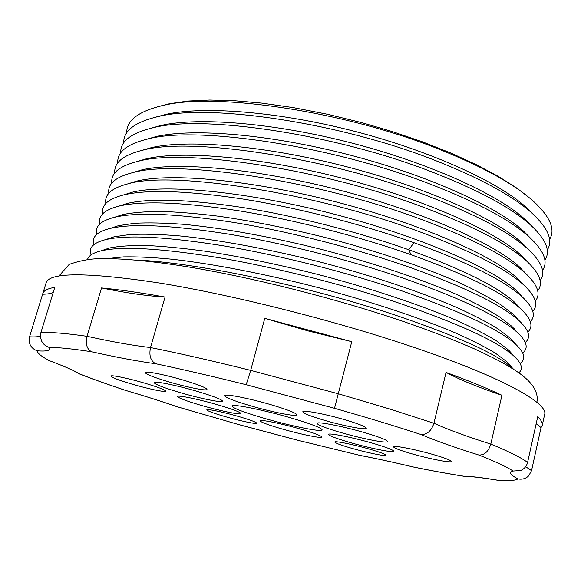 <?xml version="1.0" encoding="UTF-8"?>
<svg xmlns="http://www.w3.org/2000/svg" width="581" height="581" viewBox="0 0 581 581"><rect width="100%" height="100%" fill="white"/><g stroke="black" fill="none" stroke-linecap="round" stroke-linejoin="round"><path stroke-width="0.87" d="M535.254 301.089C541.071 294.218 537.774 284.915 525.362 273.179C506.915 256.344 471.772 238.246 419.925 218.892C317.023 180.524 178.323 159.608 133.405 172.455C115.626 176.893 107.441 183.814 108.85 193.219M105.873 203.401C104.253 194.475 111.806 187.895 128.524 183.676C171.932 170.908 312.418 192.26 416.969 230.773C470.123 250.404 505.782 268.531 523.946 285.169C535.638 296.266 538.594 305.01 532.806 311.394M102.902 213.612C101.065 205.122 108.044 198.869 123.84 194.86C147.973 189.261 188.208 190.728 244.536 199.276C298.946 208.056 362.181 224.288 413.999 242.705C468.54 262.619 504.722 280.783 522.551 297.196C533.503 307.647 536.096 315.824 530.33 321.729M99.932 223.874C97.869 215.805 104.275 209.864 119.149 206.059C142.846 200.59 182.884 202.181 239.256 210.852C294.175 219.785 358.412 236.213 411.014 254.689C466.848 274.835 503.516 292.984 521.012 309.114C531.339 318.984 533.605 326.645 527.824 332.092M525.834 273.615L519.407 266.904C494.424 243.57 422.765 211.637 339.5 190.118C256.257 168.563 176.602 161.46 141.72 169.921L132.475 172.68M524.229 285.431L517.962 278.815C493.632 255.952 420.971 223.838 336.232 201.963C251.515 180.052 170.93 172.659 136.905 181.076L127.951 183.807M522.515 297.167L516.538 290.769C492.978 268.429 419.431 236.191 333.24 213.931C247.063 191.636 165.498 183.894 132.279 192.209L123.492 194.94M520.765 308.86L514.984 302.607C497.859 286.796 462.44 269.17 408.726 249.736C358.179 231.928 296.608 216.197 243.795 207.678C189.566 199.414 150.857 197.976 127.646 203.35L119.09 206.073M111.835 183.073C110.622 173.182 119.446 165.905 138.293 161.257C184.126 148.249 322.513 169.035 422.874 207.054C473.355 226.103 507.954 244.122 526.669 261.109C539.88 273.535 543.547 283.441 537.686 290.82M117.783 162.905C116.992 151.953 127.152 143.943 148.264 138.866C197.242 125.866 330.56 145.635 428.734 183.523C476.5 201.934 509.965 219.72 529.117 236.888C544.034 250.752 548.493 261.915 542.487 270.376M114.806 172.971C113.811 162.571 123.266 154.938 143.173 150.072C190.8 137.065 326.006 157.182 425.808 195.267C474.975 214.019 509.029 231.95 527.969 249.053C541.971 262.169 546.017 272.678 540.098 280.579M530.337 237.992L523.263 230.882C496.334 206.364 427.631 175.15 348.789 154.749C269.954 134.327 193.408 128.009 156.362 136.513L146.405 139.287M528.892 249.895L522.072 242.96C495.789 218.783 426.047 187.271 345.68 166.486C265.328 145.671 187.692 139.128 151.343 147.661L141.699 150.421M527.388 261.77L520.743 254.928C495.085 231.151 424.391 199.421 342.601 178.28C260.818 157.102 182.18 150.283 146.535 158.78L137.043 161.554M544.862 260.201C550.926 251.152 546.089 239.357 530.366 224.825C511.048 207.599 478.141 189.936 431.647 171.823C334.925 134.08 203.314 114.653 153.181 127.711C130.979 133.005 120.165 141.394 120.754 152.876M159.862 106.178L169.55 103.716L187.946 101.065L209.668 100.041L234.187 100.702L261.799 103.12L293.347 107.616L327.974 114.363L361.702 122.62L392.349 131.582L422.249 141.757L450.834 153.028L476.398 164.714L498.542 176.53L517.039 188.251L531.477 199.465L537.011 204.643M126.687 132.918C126.513 120.202 138.895 110.986 163.842 105.277C216.452 92.452 344.003 111.312 437.435 148.576C481.141 165.934 512.783 183.189 532.349 200.336C547.723 214.178 554.078 225.907 551.413 235.508L549.546 239.742M123.724 142.875C123.339 130.783 134.945 121.981 158.54 116.476C209.973 103.549 339.515 122.685 434.544 160.174C479.543 177.873 511.781 195.31 531.259 212.479C548.101 227.905 553.424 240.425 547.229 250.062M533.053 214.091L525.478 206.669C497.365 181.584 430.71 151.031 354.86 131.386C279.011 111.741 204.715 105.858 166.478 114.261L156.013 117.042M531.709 226.045L524.541 218.914C497.075 194.069 429.315 163.108 351.832 143.049C274.363 122.976 198.825 116.904 161.206 125.423L151.176 128.169M525.682 206.851L526.001 207.214M200.205 405.08C219.095 410.644 240.992 415.241 240.933 413.549C240.454 412.205 233.126 409.409 218.943 405.16C199.515 399.408 177.321 394.804 177.663 396.525C178.389 397.985 185.905 400.832 200.205 405.08M302.461 429.664C283.216 423.956 259.707 419.09 260.143 420.826C260.695 422.089 267.325 424.609 280.035 428.371C298.736 433.884 321.961 438.757 321.838 437.057C321.482 435.881 315.025 433.419 302.461 429.664M367.214 433.411C345.049 426.715 316.522 421.072 317.081 423.367C317.575 424.878 324.576 427.667 338.098 431.727C359.53 438.154 387.687 443.833 387.578 441.575C387.309 440.18 380.519 437.457 367.214 433.411M273.317 405.407C250.876 398.631 224.164 393.352 224.571 395.639C225.261 397.411 233.344 400.629 248.821 405.298C270.543 411.798 296.862 417.107 296.847 414.849C296.455 413.214 288.612 410.07 273.317 405.407M375.101 443.957C354.628 437.827 328.054 432.438 328.606 434.428C329.057 435.706 335.448 438.183 347.772 441.85C367.613 447.755 393.867 453.165 393.707 451.219C393.439 450.028 387.237 447.61 375.101 443.957M198.179 391.652C177.256 385.399 153.762 380.628 154.067 382.596C154.895 384.324 163.239 387.556 179.093 392.298C199.399 398.326 222.545 403.098 222.552 401.166C222.029 399.575 213.91 396.409 198.179 391.652M239.779 416.838C224.411 412.314 206.524 408.552 206.814 409.859C207.337 410.912 213.096 413.062 224.07 416.301C239.096 420.702 256.795 424.464 256.693 423.179C256.315 422.191 250.672 420.078 239.779 416.838M144.959 383.228C128.495 378.354 110.673 374.651 110.869 376.096C111.617 377.476 118.662 380.156 131.996 384.121C148.082 388.863 165.687 392.553 165.672 391.129C165.135 389.844 158.228 387.215 144.959 383.228M184.635 380.504C165.854 374.847 144.938 370.685 145.156 372.552C145.896 374.229 153.522 377.258 168.04 381.644C186.319 387.106 206.952 391.274 206.981 389.43C206.495 387.876 199.051 384.898 184.635 380.504M347.482 420.528C327.611 414.471 302.403 409.598 302.824 411.776C303.26 413.251 309.709 415.88 322.172 419.656C341.454 425.488 366.357 430.398 366.291 428.248C366.037 426.868 359.77 424.297 347.482 420.528M371.288 449.65C355.238 444.886 334.395 440.572 334.816 442.047C335.172 442.991 340.175 444.893 349.842 447.755C365.5 452.374 386.154 456.702 385.973 455.257C385.733 454.371 380.838 452.497 371.288 449.65M436.106 455.395C417.942 449.905 393.003 444.944 393.54 446.825C393.838 447.915 399.038 449.977 409.133 453.006C426.781 458.3 451.473 463.297 451.284 461.445C451.103 460.421 446.041 458.402 436.106 455.395M293.507 418.676C265.292 410.23 231.325 403.367 231.986 406.054C232.879 408.102 242.793 411.944 261.74 417.586C288.808 425.619 322.172 432.511 322.15 429.882C321.7 428.044 312.15 424.312 293.507 418.676M46.901 359.617L49.538 360.743C64.825 366.48 74.666 370.809 79.06 373.721C92.575 378.994 108.139 384.564 125.757 390.439C146.071 396.453 163.203 401.885 177.154 406.736L238.994 424.646L297.319 440.158L360.91 455.62M40.394 335.971C38.52 336.827 34.896 337.096 29.537 336.791L29.115 338.803C28.941 344.736 31.657 348.738 37.249 350.815C37.38 353.219 41.476 356.531 49.538 360.743M29.537 336.791L42.834 293.463C43.655 290.616 47.635 288.583 54.774 287.355L40.721 333.196L40.547 337.786L41.839 341.512C43.524 344.453 46.008 346.421 49.276 347.423C51.135 350.423 47.126 351.556 37.249 350.815M42.834 293.463L46.11 282.867C49.283 272.228 86.453 272.169 157.611 282.707C228.21 294.037 327.11 318.577 404.834 344.337C499.304 375.493 548.878 403.098 544.622 414.58L542.233 425.415C542.777 423.077 541.281 420.172 537.723 416.708L527.592 462.411C526.611 466.274 524.265 468.99 520.569 470.552L513.088 471.038C506.901 466.964 495.499 461.634 478.889 455.039C484.51 455.184 488.483 451.531 490.8 444.087C467.32 436.68 448.365 429.729 433.934 423.244L388.965 408.777L338.462 393.824L250.687 370.373C214.404 361.331 181.003 353.713 150.508 347.54C133.245 345.579 112.089 341.831 87.056 336.297L101.522 287.936C119.272 289.643 140.449 292.679 165.062 297.044L150.508 347.54C148.874 355.572 150.617 360.975 155.723 363.742C137.929 361.338 116.527 357.337 91.515 351.737C72.291 348.796 58.216 347.358 49.276 347.423M246.177 384.724L250.687 370.373L264.769 318.337L351.766 341.686L334.503 408.298L246.177 384.724C213.583 376.575 183.429 369.581 155.723 363.742M75.407 371.825L79.06 373.721M125.322 390.33L125.757 390.439M176.617 406.598L177.154 406.736M478.889 455.039C455.395 447.719 436.084 440.87 420.956 434.501C427.057 434.733 431.378 430.979 433.934 423.244L446.048 372.421C468.453 380.657 487.081 388.275 501.94 395.283L490.8 444.087C509.167 451.662 521.433 457.77 527.592 462.411M542.233 425.415L541.042 427.601L531.542 470.646L525.645 466.681M414.449 467.255L414.064 467.139C432.714 470.922 449.556 473.98 464.597 476.326L466.071 476.616M501.396 480.727L498.963 480.4C509.043 481.032 515.376 480.523 517.976 478.875C522.108 479.717 525.689 478.708 528.725 475.846L531.542 470.646M264.769 318.337L307.901 330.872L351.766 341.686M40.895 332.557C50.249 332.027 65.638 333.276 87.056 336.297C85.356 343.974 86.838 349.123 91.515 351.737M42.674 294.233C47.562 294.139 51.07 293.543 53.212 292.446M101.522 287.936C126.484 293.027 147.661 296.063 165.062 297.044M446.048 372.421C460.116 379.858 478.751 387.476 501.94 395.283M536.176 423.702L541.042 427.601M513.822 369.451L512.776 368.456C497.401 354.25 458.445 336.537 395.915 315.323C308.751 286.172 193.175 262.002 135.569 260.034M518.811 372.835C523.314 369.088 521.891 363.706 514.555 356.676C498.73 342.006 460.203 324.147 398.958 303.093C343.487 284.552 275.532 267.376 219.008 257.703C161.075 248.261 121.719 245.981 100.941 250.876C93.025 252.858 88.559 255.734 87.528 259.496M520.104 363.372C526.045 359.196 524.759 353.016 516.24 344.831C499.994 329.754 461.91 311.779 401.994 290.921C347.227 272.38 280.195 255.4 224.048 245.923C166.478 236.699 126.919 234.615 105.393 239.677C93.069 242.887 88.297 247.964 91.079 254.899M512.9 354.838L508.448 349.878L496.602 340.953C485.803 334.373 471.975 327.314 455.134 319.775C419.148 304.444 369.727 287.994 317.211 274.283C277.137 264.188 239.604 256.475 204.628 251.137C182.703 248.167 163.283 246.286 146.368 245.502C131.117 245.327 118.88 246.148 109.656 247.949L102.852 250.237M510.859 366.313L506.654 361.593L495.244 353.066C484.736 346.748 471.198 339.914 454.632 332.572C419.184 317.604 370.148 301.314 317.669 287.464C265.052 273.912 212.958 263.868 172.622 259.279C153.493 257.419 137.174 256.62 123.688 256.867L107.703 258.574M96.969 234.172C94.681 226.517 100.513 220.882 114.464 217.279C137.443 211.912 177.336 213.655 234.136 222.494C289.483 231.594 354.679 248.21 408.022 266.715C465.207 287.116 502.362 305.228 519.479 321.053C529.16 330.342 531.099 337.488 525.289 342.492M94.013 244.514C91.486 237.222 96.795 231.87 109.954 228.464C132.25 223.257 171.983 225.167 229.168 234.201C284.901 243.49 350.982 260.273 405.015 278.793C463.544 299.418 501.171 317.473 517.882 332.957C526.967 341.686 528.579 348.339 522.718 352.914M518.869 320.4L513.422 314.466L500.851 304.793C489.79 297.806 475.977 290.464 459.418 282.744C424.21 267.158 376.916 251.028 326.769 237.898C288.525 228.282 252.452 221.056 218.565 216.219C197.191 213.561 178.04 211.971 161.119 211.44C145.686 211.506 132.984 212.53 123.019 214.512L114.951 217.12M516.894 331.874L511.81 326.297L499.471 316.856C488.498 310 474.684 302.737 458.031 295.075C422.569 279.563 374.585 263.324 323.668 249.997C272.634 237.012 222.276 227.905 182.913 224.273C164.198 222.901 148.126 222.567 134.698 223.278L118.56 225.646L110.826 228.18M514.933 343.393L510.154 338.106L498.055 328.911C487.161 322.186 473.341 315.018 456.586 307.414C420.847 291.974 372.138 275.626 320.407 262.104C268.575 248.922 217.512 239.568 177.946 235.748C159.172 234.288 143.137 233.882 129.853 234.528L114.05 236.808L106.839 239.198M413.999 242.705L408.726 249.736L411.014 254.689M238.958 424.617L297.407 440.158M360.416 455.482C375.464 458.351 393.352 462.236 414.064 467.139M464.597 476.326C470.763 476.238 482.215 477.597 498.963 480.4M517.976 478.875C510.278 474.946 508.644 472.338 513.088 471.038M420.956 434.501C395.203 426.084 366.393 417.347 334.503 408.298M525.311 273.128L519.399 266.911M133.456 172.448L141.72 169.921M523.931 285.155L517.962 278.815M128.554 183.669L136.905 181.083M123.869 194.853L132.279 192.209M520.975 309.085L514.984 302.607M529.08 236.852L523.263 230.889M148.322 138.852L156.362 136.52M527.955 249.038L522.072 242.96M143.202 150.065L151.35 147.661M526.618 261.058L520.743 254.928M138.329 161.249L146.535 158.787M169.55 103.716L163.886 105.27M531.455 199.486L532.029 200.053M531.15 212.385L525.471 206.676M158.94 116.396L166.486 114.283M530.308 224.774L524.534 218.921M153.399 127.66L161.206 125.438M516.618 317.676L516.451 318.417M514.127 328.585L513.902 329.55M117.18 216.241L117.042 216.706M113.963 226.968L113.753 227.658M107.485 248.53L107.136 249.685M125.227 390.294C107.688 384.448 92.074 378.856 78.391 373.532M125.569 390.403C145.766 396.387 162.724 401.762 176.45 406.533M238.973 424.638L176.922 406.693M360.619 455.548L297.37 440.166M361.055 455.642C375.9 458.467 393.62 462.323 414.224 467.197M465.214 476.478C450.021 474.103 433.128 471.031 414.529 467.262M467.981 476.587C472.426 476.536 482.934 477.858 499.515 480.545M508.448 349.878L514.526 356.654M109.656 247.956L100.978 250.869M506.654 361.593L512.754 368.434M519.429 321.01L513.422 314.474M114.501 217.265L123.019 214.512M517.882 332.957L511.81 326.297M109.991 228.456L118.568 225.646M516.211 344.809L510.154 338.106M105.422 239.67L114.05 236.808M127.653 203.35L119.185 206.052M536.844 402.292L536.953 401.798C539.509 387.033 523.082 375.595 515.013 370.235L505.209 364.236C498.135 360.235 487.866 355.107 474.394 348.854C453.71 339.74 429.359 330.378 401.34 320.77C333.959 297.959 249.779 276.832 185.528 266.468C148.954 260.716 119.976 258.124 98.617 258.69C89.496 258.886 79.706 260.775 69.226 264.355L58.95 276.026"/></g></svg>
